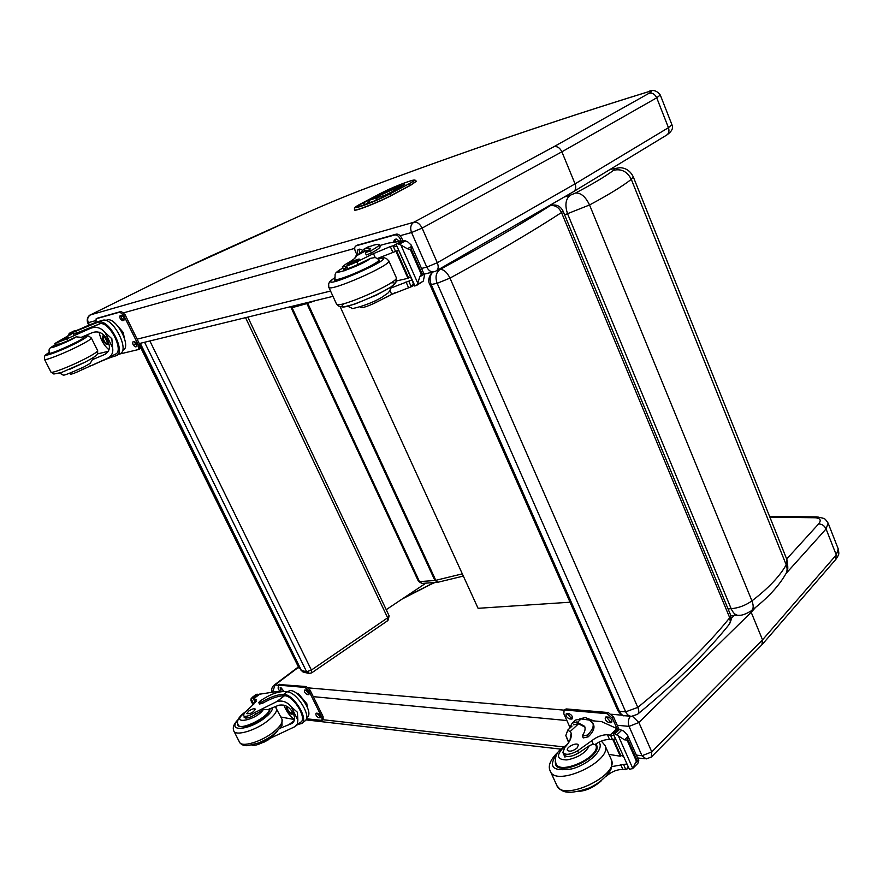 <?xml version="1.0" encoding="UTF-8"?>
<svg xmlns="http://www.w3.org/2000/svg" width="883" height="883" viewBox="0 0 883 883"><rect width="100%" height="100%" fill="white"/><g stroke="black" fill="none" stroke-linecap="round" stroke-linejoin="round"><path stroke-width="1.32" d="M463.2 575.771L461.765 573.994L435.783 580.319L307.427 302.582M308.244 673.288L303.851 672.228L300.993 670.186L140.011 343.377M309.061 673.486L311.677 672.868L311.39 670.065L306.611 671.731L309.712 673.475M389.149 615.859L387.659 617.813L387.306 620.672M633.254 176.799L786.93 559.645L786.212 564.811C787.625 568.564 787.305 571.908 785.252 574.822M613.961 168.344L611.003 169.282C614.689 168.388 615.539 168.73 613.586 170.298C621.378 168.51 627.283 171.534 631.301 179.359L786.212 564.811C779.777 576.268 768.353 588.288 751.941 600.881L589.546 204.966C585.606 196.754 580.948 192.77 575.573 193.013L570.175 195.242C565.55 199.117 564.712 205.353 567.637 213.973L731.168 608.707C733.343 613.553 736.113 615.749 739.468 615.285C742.239 615.396 746.069 613.961 750.947 611.003C753.53 609.358 753.861 605.981 751.941 600.881C745.539 605.418 738.618 608.023 731.168 608.707L728.056 608.895M570.032 602.217L478.078 608.31L340.22 306.831M638.133 713.784C676.014 682.548 706.223 652.934 728.762 624.954L730.34 621.809L729.722 617.758C707.062 645.826 676.422 675.716 637.802 707.415C639.226 710.936 639.126 713.232 637.471 714.325L631.731 716.256C629.149 716.367 627.129 714.888 625.672 711.819L637.802 707.415L449.988 278.112L437.162 283.322L625.672 711.819L619.413 711.378L431.279 284.734C429.37 279.712 429.844 275.485 432.681 272.052M561.5 212.538C558.718 207.119 554.899 204.856 550.043 205.739C521.456 224.017 484.789 245.231 440.065 269.403C443.741 269.348 447.041 272.251 449.988 278.112C495.473 253.233 532.648 231.368 561.5 212.538L729.722 617.758L730.561 614.943L563.023 211.026L561.5 212.538M386.224 609.678L425.893 583.155M140.563 347.383L299.138 668.365L140.441 346.324M299.138 668.365L299.856 667.868M573.155 191.876C575.727 190.353 576.356 187.682 575.065 183.863L561.886 151.81L656.72 97.814L668.453 127.682C669.568 131.247 668.828 133.808 666.212 135.364L573.983 191.368M88.863 325.165L87.66 322.748L88.333 322.659C86.975 319.271 87.715 316.666 90.563 314.845L90.265 314.977M90.596 314.823L179.702 270.617L268.929 230.165M179.702 270.617L208.289 257.152M208.311 257.13L292.052 219.459C319.061 207.064 344.381 196.423 368.023 187.549C461.092 152.671 554.27 120.828 647.548 92.031C652.349 90.629 652.846 91.059 649.038 93.289L553.939 146.688C557.239 146.092 559.888 147.803 561.886 151.81L422.107 228.09C419.855 223.73 417.151 221.765 413.984 222.185L413.84 222.24C410.694 224.481 409.922 227.913 411.544 232.527L422.107 228.09L437.295 262.726C438.84 266.865 438.398 269.635 435.959 271.048L434.734 271.556C431.445 272.461 428.796 270.993 426.776 267.13L421.533 268.432M761.919 644.822L762.526 639.855L751.19 612.283L755.638 607.338M272.77 691.797L275.021 684.932L273.995 685.252M402.184 599.005L432.361 583.575M750.66 611.213L751.19 612.283L638.884 722.504L632.405 716.223M369.569 200.165L368.343 202.88L372.836 201.611M387.516 191.953L386.18 192.527M396.71 189.282L397.096 188.366M354.48 209.856L354.536 209.977C354.083 211.953 379.414 202.03 391.555 195.441L410.485 185.364L416.202 181.412M354.326 258.697L356.147 256.291C356.346 257.505 352.869 260.143 345.728 264.205L342.35 266.776C343.862 267.207 348.719 265.551 356.898 261.821L358.079 264.425C349.9 268.156 345.043 269.801 343.52 269.359L346.887 266.776L347.736 268.664M368.575 246.622L364.425 248.851L370.419 248.311C370.595 248.995 369.061 250.364 365.838 252.417L370.43 250.971C376.39 247.715 379.304 245.617 379.193 244.657C378.928 244.061 377.074 244.238 373.641 245.176L366.655 247.648M359.226 254.183L364.171 248.951L365.076 250.982L369.226 250.01M395.12 292.637L386.213 297.35M379.591 245.551L388.741 243.035L401.544 241.125M356.898 261.821L373.454 253.62L390.297 246.6L393.067 245.816L397.14 246.732M393.067 245.816L395.551 251.423L398.652 250.154M392.979 245.838L403.332 240.584L407.328 241.501L411.213 245.055L411.158 249.017L410.319 249.481L407.361 248.752L400.882 245.01L417.814 283.244L416.533 285.43L414.557 285.993L396.003 244.183L414.944 285.937M417.03 285.143L423.255 281.136L424.546 275.264L411.213 245.055M411.158 249.017L421.942 273.432L424.546 275.264M417.814 283.244L419.745 276.754L421.942 273.432M363.653 251.787L365.076 250.982M380.076 246.644L380.109 246.71C380.22 247.681 377.306 249.79 371.368 253.046L366.257 254.955L365.319 252.88M395.959 251.302L407.968 278.322L396.5 280.937M409.756 277.306L407.968 278.322M396.688 251.037L408.421 277.472L410.661 277.207M395.551 251.423L377.251 258.531L375.209 257.527L370.573 258.311L358.079 264.425M403.332 240.584L397.626 243.686L400.882 245.01M397.626 243.686L396.39 244.105M360.485 306.71L360.805 307.427C362.416 308.079 367.273 306.522 375.374 302.759L391.721 294.392L411.312 286.732L413.387 283.344M374.613 301.059L375.374 302.759M411.886 279.966L390.529 288.2L389.999 290.529L391.721 294.392M357.151 255.297L355.363 251.335C354.293 248.542 354.524 246.71 356.07 245.827L394.856 234.933C396.92 234.69 398.708 236.026 400.22 238.94L401.191 241.125M358.487 254.569C356.986 252.218 356.898 250.54 358.222 249.547L359.834 249.094L362.229 250.088M393.52 242.03L394.502 239.503L396.213 239.017L399.613 241.202M357.151 245.253L396.346 234.127C398.41 233.885 400.198 235.22 401.71 238.134L402.836 240.684M359.624 253.311L359.05 249.315M395.109 241.754L395.297 239.271M334.922 278.962L334.491 279.878C334.37 283.995 381.953 263.101 379.524 260.121L378.52 259.745M347.659 306.235L351.953 308.222C349.204 309.856 368.498 305.341 381.655 297.439L388.101 292.968L389.999 290.529M390.551 287.251L390.529 288.2M357.14 260.816L359.37 259.194C359.359 258.167 346.787 263.686 347.339 264.47C348.796 264.558 352.063 263.344 357.14 260.816M105.541 354.017L104.404 354.602C109.746 351.798 110.783 347.063 107.516 340.408C103.852 333.233 98.852 330.628 92.527 332.56L81.214 337.339L76.17 336.864L67.737 340.86L66.755 338.917L90.43 328.366C96.026 326.235 100.894 327.604 105.033 332.461L111.843 338.741L112.56 347.593L105.033 332.461M112.56 347.593C113.532 352.736 111.611 356.423 106.788 358.63L82.251 369.646L81.512 368.189M93.256 357.593L92.406 359.657L104.404 354.602M116.887 355.319L119.779 353.807C130.463 350.816 112.847 316.489 102.527 320.33L99.911 321.059C93.366 323.09 84.779 326.71 74.128 331.92L102.527 320.33M72.847 332.714L73.62 334.26L100.243 323.653L99.459 322.074L98.741 322.229M99.459 322.074C110.066 319.9 126.291 352.681 116.181 355.706L115.408 354.149C124.426 351.268 109.845 321.842 100.243 323.653M89.602 366.048L92.583 365.165C102.163 360.628 109.812 357.549 115.507 355.926L116.181 355.706M77.274 330.143L79.967 329.105M68.366 335.915L69.172 333.388L75.452 331.048M68.068 335.319L67.836 336.191M88.101 336.037L87.417 334.657M97.538 353.884L108.377 351.291M109.017 349.856C103.775 345.297 100.485 339.403 99.139 332.174M75.21 330.551L73.918 331.026M113.94 322.295L116.28 324.37M118.951 327.483L123.311 332.538L124.128 337.096M123.311 332.538L122.384 333.012M66.755 338.917L54.823 343.542L72.108 333.476L69.834 333.862L70.121 334.458M69.867 373.233L70.331 374.149C71.633 374.359 75.607 372.858 82.251 369.646M105.993 320.485L106.722 320.121C115.894 315.816 132.527 347.538 122.627 350.352L122.571 350.385M97.24 318.233L121.247 311.434L125.055 314.657L139.845 344.679L139.713 348.873M95.927 322.372L96.137 318.774L119.889 312.107L123.697 315.341L138.51 345.374L138.499 349.536L119.106 354.16M133.123 341.721L134.106 341.478C136.611 342.67 137.483 344.37 136.722 346.589L135.651 346.853C133.156 345.65 132.284 343.951 133.046 341.754L133.123 341.721M120.187 315.507L121.159 315.242C123.675 316.423 124.547 318.145 123.763 320.397L122.737 320.672C120.22 319.48 119.36 317.77 120.132 315.529L120.187 315.507M137.141 346.114L133.962 341.522M124.183 319.966L124.084 319.988C122.075 319.359 121.07 317.781 121.081 315.264M104.382 336.611L103.201 336.379C99.922 337.317 106.843 347.383 107.759 343.001L104.382 336.611L103.521 336.555C102.571 339.701 103.797 342.019 107.196 343.52L107.792 342.77M106.048 337.891L103.068 336.114L102.251 337.151L105.861 343.984C107.914 344.668 108.443 343.443 107.472 340.308M104.58 335.97L103.079 335.717L102.273 337.03M106.269 344.171L107.649 344.359L108.466 342.626M74.79 343.498C60.541 350.396 51.898 353.785 48.874 353.675L49.249 353.112C48.764 355.496 84.691 339.182 83.322 337.604L84.051 337.714C83.918 338.476 80.839 340.397 74.79 343.498M92.406 359.657L90.154 363.377L84.26 366.798C69.172 373.641 62.119 376.324 63.09 374.845L59.536 373.134M67.737 340.86L55.806 345.485L58.024 343.906L58.51 344.867M61.247 340.143L68.123 337.427L61.247 340.143M572.029 726.124L567.802 730.042L565.826 735.55L568.873 742.283M567.802 730.042L570.804 732.239C572.35 736.378 570.341 741.455 564.778 747.493L562.857 752.471C565.374 755.34 570.286 754.799 577.592 750.837L578.586 753.044C571.29 757.007 566.378 757.548 563.851 754.667L563.906 754.799M570.032 740.186L570.738 734.855L571.334 734.866M569.005 728.916L572.173 723.177L576.643 721.974L584.656 726.345C585.617 728.773 584.954 731.698 582.67 735.153L582.449 736.135L587.46 735.042C592.217 730.407 594.016 726.466 592.857 723.221L589.248 720.087L581.135 718.917L575.528 720.075L573.961 721.532M565.826 735.55L568.641 742.658M590.363 720.594L601.643 721.632L618.045 729.115M577.592 750.837L591.709 740.749C596.753 736.786 601.996 734.766 607.427 734.711L614.138 735.749M610.407 734.932L612.515 739.689L615.429 738.652M613.255 733.74L618.696 729.071L623.553 730.981L627.471 735.009L627.758 739.424L627.085 740.075L624.546 739.833L618.387 735.947L632.769 768.42L629.458 769.413L613.255 733.74L629.458 769.413M632.537 768.729L637.857 763.354L638.795 760.671L627.471 735.009M627.758 739.424L636.919 760.164L638.795 760.671M632.769 768.42L636.919 760.164M573.453 724.8L578.531 723.784L584.91 727.117M593.542 724.733L593.641 724.965C594.8 728.232 593.012 732.173 588.255 736.808L583.244 737.901L582.46 736.168M612.934 739.689L620.274 756.212L608.983 754.402M621.058 755.44L620.274 756.212M613.652 739.557L620.639 755.285L623.288 756.356M612.515 739.689L609.535 739.457C604.689 739.446 599.811 741.168 594.921 744.623L593.199 744.071L589.336 745.705L578.586 753.044M619.535 729.38L614.954 733.762L618.387 735.947M593.74 720.804L595.021 721.025M614.954 733.762L613.696 733.861M605.683 776.764L607.239 775.417C612.217 771.389 617.438 769.402 622.879 769.435L626.621 769.435L627.945 766.863M626.676 763.983L611.787 766.61M579.789 718.872L585.252 717.548L593.928 720.925M569.568 726.499L563.84 713.806L564.082 710.296L565.263 710.042L607.074 713.685L612.372 718.155L616.654 727.802M571.29 719.093L569.656 718.939C566.599 717.548 565.495 715.749 566.334 713.541L568.784 713.519C571.842 714.91 572.957 716.709 572.118 718.917L571.29 719.093L572.482 717.989L570.86 717.835L567.052 713.365M610.683 722.747L608.961 722.592C605.782 721.179 604.634 719.336 605.528 717.062L608.144 717.029C611.334 718.431 612.482 720.274 611.588 722.559L610.683 722.747L611.886 721.61L610.164 721.455L606.224 716.864M564.943 709.513L566.467 708.95L608.277 712.548L613.575 717.018L618.961 729.192M555.264 761.014L555.495 764.303C559.436 776.941 602.736 756.654 596.566 745.086L595.882 743.939M577.007 748.111L578.365 745.097C577.294 741.764 565.815 747.128 567.394 750.219C569.491 751.963 572.692 751.256 577.007 748.111M292.792 722.78L291.898 723.486C294.977 721.234 295.397 717.879 293.145 713.42C289.767 706.83 284.944 704.115 278.664 705.263L267.957 709.59L263.388 709.479L255.927 714.137L255.055 712.415L276.821 701.566C282.35 700.098 287.141 701.842 291.213 706.775L297.394 712.25L297.858 720.131L291.213 706.775M297.858 720.131L297.428 723.839L294.878 726.687L271.258 737.791M279.823 728.332L291.898 723.486M302.284 722.967L304.679 721.091C312.56 717.669 297.152 691.996 287.096 691.83L284.16 691.566C277.096 691.621 268.951 694.877 259.712 701.334L258.785 702.636L261.699 701.996C270.397 696.974 277.781 694.402 283.873 694.281L287.096 691.83M258.796 702.669L259.481 704.005L262.394 703.376C271.081 698.343 278.476 695.782 284.569 695.672L285.352 695.76L283.873 694.281M284.657 694.369C294.922 695.738 309.094 720.307 301.522 723.563L299.436 724.071L299.094 723.387M298.277 724.038L299.436 724.071M259.447 694.237L276.865 691.532L280.066 691.83M253.807 704.126L251.092 698.74L257.803 694.215L258.255 695.12M251.092 698.74L250.915 700.55L253.035 704.766M285.352 695.76C294.69 697.117 307.416 719.292 300.573 722.239L296.004 725.815M280.86 716.996L294.503 719.579M294.514 719.524C290.088 716.499 286.522 711.665 283.818 705.042M257.803 694.215L256.07 694.491M296.633 693.287L298.178 693.431L306.843 703.729L307.207 706.797M298.178 693.431L297.505 693.95M306.843 703.729L306.048 704.347M255.055 712.415C249.116 716.102 245.187 717.173 243.278 715.616L244.613 712.68L253.134 704.689L256.335 699.855L253.311 698.828L255.43 702.46M263.719 742.316L268.41 739.755M287.891 691.753L288.575 691.223C295.982 686.124 315.176 713.464 306.876 717.305L306.666 717.471M278.984 684.502L306.213 686.555L310.021 690.076L323.079 716.555L323.156 719.49L322.185 720.252M279.911 691.819L278.101 688.199L278.553 685.131L305.054 687.438L308.873 690.959L321.942 717.46L322.019 720.396L306.401 718.795M316.456 713.155L317.549 713.276C319.823 714.513 320.717 716.003 320.22 717.724L318.686 717.68C316.412 716.433 315.529 714.954 316.026 713.232L316.456 713.155M305.032 690.02L306.114 690.109C308.41 691.356 309.304 692.846 308.796 694.601L307.284 694.579C304.999 693.332 304.116 691.842 304.624 690.087L305.032 690.02M281.18 691.665L280.132 687.802L281.169 687.89L284.094 691.555M320.529 716.864L316.854 713.199M309.116 693.751L305.452 690.053M284.083 691.455L280.584 687.835M288.266 707.283L287.67 707.382C287.273 710.396 288.675 712.404 291.887 713.387L292.284 712.702M288.311 707.305L287.869 707.195C283.873 707.04 291.754 717.283 292.284 712.934L292.008 711.444M287.902 706.985L286.633 708.011L290.849 714.027L292.317 711.93M287.163 706.654L286.644 707.89M291.28 714.137L292.394 714.104L292.913 712.978M269.922 708.652C270.264 710.97 268.024 714.049 263.178 717.857C250.684 726.091 242.218 728.585 237.781 725.351L237.726 723.63M246.478 716.367L245.264 718.067M255.927 714.137C249.988 717.824 246.059 718.883 244.138 717.338L244.205 717.46M248.631 711.102L246.821 713.652C250.452 714.005 253.311 712.493 255.375 709.115C254.205 708.265 251.953 708.928 248.631 711.102M306.567 302.781L306.865 303.597L292.063 307.681L291.666 306.412M315.209 300.684L306.865 303.597L434.911 580.473L419.491 581.621L292.063 307.681L291.147 307.759L418.443 581.301L421.831 583.453M462.339 573.895L461.765 573.994M463.343 576.08L438.244 582.173L434.911 580.473L437.979 582.239M437.251 582.316L422.317 583.409L418.443 581.301M144.58 342.262L306.611 671.731L301.412 670.484L140.265 343.31M245.551 317.659L387.659 617.813L311.39 670.065L149.867 340.97M564.601 214.856L589.546 204.966C608.431 194.867 622.338 186.324 631.301 179.359L633.243 176.777C630.407 171.081 626.058 168.046 620.186 167.682L610.462 169.216M613.586 170.298C605.296 176.468 592.625 184.039 575.573 193.013M570.175 195.242L564.182 197.041M432.162 272.185C428.509 277.063 427.78 281.258 429.977 284.767L437.162 283.322C435.01 277.152 435.97 272.516 440.065 269.403L437.836 269.966M429.988 284.779L617.835 710.561L619.413 711.378C620.87 714.435 622.89 715.914 625.484 715.804L630.186 716.146M548.266 206.225L551.809 205.121M667.106 134.812C671.974 131.28 673.574 127.892 671.897 124.646L668.453 127.682L575.065 183.863L437.295 262.726L426.776 267.13L411.544 232.527L400.12 235.717M330.562 291.048L137.119 339.149M649.038 93.289C652.338 92.594 654.899 94.106 656.72 97.814L660.285 95.011C656.687 90.309 652.526 89.282 647.791 91.92L648.552 91.689M647.548 92.031L647.791 91.92C554.447 120.739 461.224 152.604 368.123 187.494C344.436 196.39 319.061 207.052 292.008 219.47L269.028 230.11M553.939 146.688L413.984 222.185M89.459 324.911L88.333 322.659L95.463 320.672M123.797 312.77L354.69 248.388M413.84 222.24L90.563 314.845M87.649 322.725C85.629 316.048 92.086 313.984 90.508 314.856L179.271 270.838M828.166 523.222L838.243 548.939L836.267 554.932L762.526 639.855L651.775 751.908L651.356 757.029L646.213 758.916L641.985 755.749L636.345 755.108M786.113 573.42L826.069 528.961L836.267 554.932L835.484 559.789L762.504 644.16M651.775 751.908L641.985 755.749L629.06 726.378L638.884 722.504L651.775 751.908M563.586 746.897L322.88 719.711M769.833 517.052L815.23 517.769C820.395 518.211 821.521 520.275 818.596 523.95C821.941 523.983 824.435 525.661 826.069 528.961L828.133 523.133C825.98 519.866 824.446 518.266 823.53 518.343L817.879 517.008M432.769 583.663L434.745 582.504M815.23 517.769L817.128 516.974L769.535 516.312M818.596 523.95L786.687 559.027M735.384 614.38L731.29 618.365M630.484 716.201C628.188 719.17 627.714 722.57 629.06 726.378L617.228 725.274M313.266 696.654L566.875 720.528M622.316 715.208L611.588 714.27M564.237 710.153L308.465 687.89M277.99 685.241L275.01 684.976M275.021 684.932L298.311 667.449M396.147 187.45L400.496 185.982L393.288 189.79L394.558 189.779C396.533 189.15 396.588 189.359 394.712 190.397L384.977 195.264L369.811 200.044L396.147 187.45M393.288 189.79L394.16 189.911M400.551 185.96L369.811 200.044M368.277 202.726L369.116 202.582L369.646 200.408M375.926 200.298L376.511 198.278M369.193 202.737L374.425 200.949M376.798 199.922L377.14 198.068M384.502 196.346L384.977 195.264M388.984 194.039L388.079 193.907M395.606 190.518L394.712 190.397M396.986 189.304L397.284 188.278L404.48 184.47L397.703 186.92M398.233 186.181L363.112 202.98C346.776 211.456 372.527 202.869 387.659 194.746L397.88 189.326C401.379 187.384 401.279 187.008 397.571 188.189M394.767 188.178L393.895 188.057M403.851 184.801L404.359 184.106M387.427 194.867L387.615 194.757C377.173 200.618 355.54 208.222 358.664 206.39L359.414 206.401M362.427 205.551L364.911 204.172L363.112 202.98M374.204 197.715L373.343 197.593M365.109 204.635L368.178 202.439M385.893 192.649L386.423 191.953M361.191 203.62L380.165 193.631C396.721 184.757 426.467 174.635 408.586 184.028L389.657 194.072C372.074 203.52 342.207 213.454 361.191 203.62L379.944 193.741M360.97 203.741L361.147 203.642C351.92 209.006 355.97 207.086 354.491 208.267L354.458 209.823C354.017 211.788 379.348 201.865 391.489 195.275L410.407 185.209L416.136 181.258M380.165 193.631L380.12 193.642C392.041 187.682 402.549 183.311 411.655 180.529C414.414 179.724 415.915 179.977 416.147 181.28L416.213 181.434M408.586 184.028L410.485 185.364M389.657 194.072L391.555 195.441M365.165 248.609L369.348 246.368M423.255 281.136L417.582 284.392M423.939 274.359L419.745 276.754M410.319 249.481L421.114 273.907M411.599 246.423L407.361 248.752M370.43 250.971L371.368 253.046M405.452 240.86L399.69 244.006M373.454 253.62L375.209 257.527M390.297 246.6L392.78 252.185M406.014 281.92L408.465 287.45M408.796 281.224L411.257 286.754M414.149 285.066L411.754 286.445M366.081 250.64L355.992 256.07M400.22 238.94L401.71 238.134M394.856 234.933L396.346 234.127M356.224 245.772L357.703 244.988M344.094 303.597C327.45 318.388 413.2 280.43 390.926 282.891M334.591 277.88C310.132 295.662 407.703 252.648 377.924 258.796M334.58 277.814C326.997 283.454 330.363 281.611 328.642 283.697L328.785 287.174C328.608 292.792 392.173 264.867 388.796 260.838L388.752 260.75M328.84 287.295L336.467 303.962C336.5 309.999 399.856 282.107 396.29 277.648L396.257 277.549M370.573 258.311C361.997 265.573 323.101 279.05 342.891 267.957C333.266 273.951 336.743 272.615 335.121 274.16L334.977 279.094C334.867 283.068 380.959 262.836 378.619 259.955L378.586 259.889M76.523 333.178L75.739 331.622M106.115 353.641L103.686 354.911M74.249 330.86L69.216 333.366M71.501 334.083L71.214 333.498M70.309 334.834L69.823 333.862L77.472 330.032M77.538 330.01L69.867 333.851M99.525 323.796L90.43 328.366M119.889 312.107L121.247 311.434M123.697 315.341L125.055 314.657M135.651 346.853L136.986 346.147M122.737 320.672L124.084 319.988M96.203 318.752L97.538 318.09M138.51 345.374L139.845 344.679M82.991 337.041C89.536 335.275 87.24 337.317 76.093 343.156C58.918 351.964 37.958 359.182 49.018 352.538M97.616 350.562L97.671 350.661C97.56 351.754 93.51 354.392 85.53 358.575C71.037 366.147 50.618 374.072 50.938 372.019L44.547 359.458M91.313 337.968L91.357 338.057C91.214 339.083 87.13 341.655 79.106 345.783C64.536 353.277 44.095 361.279 44.492 359.359L44.448 356.478C45.993 354.966 42.572 356.942 49.006 352.505M69.216 369.536L84.338 362.56M76.17 336.864C67.395 342.593 40.607 352.714 55.419 344.712C47.053 349.591 50.806 348.101 49.04 349.889L49.238 353.068M83.289 337.538L83.664 338.288M577.747 722.051L581.135 718.917M617.272 728.254L610.296 734.921M638.431 760.274L635.065 763.607M627.085 740.075L636.246 760.826M627.945 736.543L624.546 739.833M576.643 721.974L577.427 723.707M587.46 735.042L588.255 736.808M621.742 730.186L617.107 734.634M591.709 740.749L593.199 744.071M607.427 734.711L609.535 739.457M620.782 764.733L622.879 769.435M623.773 765.009L625.859 769.722M578.531 723.784L570.363 731.356M569.656 718.939L570.86 717.835M608.961 722.592L610.164 721.455M612.372 718.155L613.575 717.018M607.074 713.685L608.277 712.548M565.263 710.042L566.467 708.95M557.162 753.674C547.67 766.753 552.548 771.83 571.798 768.905C589.369 764.292 605.01 748.596 598.862 742.173M558.751 751.444L557.372 752.669C550.164 760.064 547.78 766.168 550.219 770.991C555.462 787.934 613.266 760.815 604.954 745.373L604.8 745.042M550.396 771.378L556.754 785.263C562.14 802.515 619.778 775.417 611.323 759.667L611.191 759.369M589.336 745.705C585.617 752.923 578.144 757.658 566.93 759.932C557.449 759.81 555.97 756.047 562.482 748.618L566.61 745.44M595.628 744.722L595.749 744.976C601.72 756.168 559.767 775.826 555.948 763.585C554.546 757.713 556.301 752.802 561.213 748.861L567.504 744.292M262.394 703.376L261.699 701.996M294.293 720.484L288.52 724.987M258.112 695.23L257.704 694.424M256.787 694.27L252.483 697.493M257.979 695.329L257.571 694.535M254.116 698.221L253.719 697.427M256.191 701.268L255.066 699.038M255.297 702.438L253.476 698.817M260.099 693.906L253.531 698.817M253.41 698.762L252.869 697.702M284.569 695.672L276.821 701.566M305.054 687.438L306.213 686.555M308.873 690.959L310.021 690.076M318.686 717.68L319.823 716.786M319.778 717.802L320.518 717.217M307.284 694.579L308.432 693.696M308.377 694.678L309.094 694.115M278.553 685.131L279.701 684.27M321.942 717.46L323.079 716.555M272.45 707.537C272.726 710.219 270.121 713.718 264.646 718.034C248.984 730.473 226.655 732.117 237.957 720.241M281.865 719.005L282.03 719.336C282.979 722.46 280.077 726.742 273.333 732.162C261.092 741.985 241.092 747.769 239.459 742.051L233.951 731.234M276.28 707.846L276.456 708.199C277.372 711.268 274.447 715.495 267.67 720.892C255.364 730.649 235.342 736.499 233.763 730.881C232.417 727.471 233.918 723.652 238.267 719.435M263.388 709.479C256.478 720.528 228.741 725.484 244.381 712.945M269.315 708.928C270.816 716.014 239.999 731.698 238.123 724.766C236.302 721.201 238.454 717.095 244.58 712.46L245.308 711.919M290.827 306.622L291.147 307.759M247.825 317.096L389.16 615.893L387.924 620.517M301.015 670.23L303.068 672.04M387.792 620.617L311.798 672.78M786.433 572.692C788.055 571.687 788.232 567.372 786.963 559.734M751.952 610.241C767.161 598.519 778.254 586.731 785.219 574.866M738.022 615.363L730.859 615.749M617.835 710.561C620.705 714.623 622.758 716.345 623.994 715.705M548.718 205.971L550.661 205.441C556.235 204.072 560.352 205.938 563.023 211.026M729.612 623.917L731.234 619.568L730.561 614.943M573.111 191.898L436.688 270.628M433.487 271.865L424.061 274.16M332.99 296.346L139.282 343.553M136.909 344.127L134.801 344.646M671.897 124.646L660.296 95.033M761.786 644.932L651.908 756.466M836.091 559.094C839.247 553.829 839.17 554.943 838.287 549.038M645.087 758.795L637.592 757.934M560.926 749.137L305.915 719.877M272.041 691.875C271.247 689.137 271.975 686.875 274.216 685.076L298.145 667.118M403.95 597.824L434.116 582.548M397.549 189.492L393.145 190.253M404.756 184.326L396.357 189.304M387.615 194.757L399.679 188.289M380.109 246.71L379.193 244.657M344.193 270.838L342.372 266.821M411.588 286.578L414.16 285.099M365.385 250.86L355.849 255.993M357.549 245.044L356.07 245.827M336.533 304.094L339.425 306.611L343.73 306.942L354.745 304.138L376.953 294.867L390.75 287.107L394.867 283.664L395.948 282.218L396.29 277.648L388.796 260.838L386.324 258.388C383.487 258.266 387.615 256.942 377.88 258.741M377.571 258.377L379.105 261.048M335.507 280.264L335.01 279.171M54.845 343.575L55.806 345.485M69.724 334.105L70.143 334.933M69.172 333.388L74.161 330.882M106.722 320.121L105.916 320.518M115.254 354.215L108.311 357.836M97.472 318.112L96.137 318.774M139.834 348.84L138.686 349.447M107.847 344.249L108.83 343.741M103.079 335.717L103.94 335.286M51.004 372.129L53.841 374.017L61.545 372.471L85.618 361.909C99.271 354.436 96.048 355.209 97.638 353.697L97.671 350.661L91.357 338.057L88.918 336.147C87.086 336.357 90.221 335.143 82.969 337.019M49.625 353.829L49.271 353.134M82.704 336.677L83.322 337.604M575.528 720.075L572.173 723.177M593.641 724.965L592.857 723.221M564.999 757.195L562.913 752.603M626.952 769.104L628.332 767.735M565.286 709.204L564.082 710.296M556.963 785.727C560.462 789.81 563.784 796.819 588.873 788.066C602.361 782.382 611.135 770.848 611.411 767.923L611.323 759.667L604.954 745.373L601.334 741.069M595.396 744.27L596.919 747.581M557.25 766.444L556.069 763.861M601.5 780.55L600.617 781.444C593.21 787.57 585.97 790.87 578.884 791.356M251.986 697.548L256.202 694.391M253.311 698.828L259.635 694.093M288.575 691.223L287.681 691.919M279.138 684.38L278.002 685.23M292.582 713.961L293.178 713.497M239.657 742.448C241.346 744.855 244.061 745.925 247.814 745.649L258.708 742.901C265.783 739.722 270.706 736.93 273.454 734.513C280.176 728.045 283.013 724.788 281.942 724.733L282.03 719.336L275.165 706.455M277.35 731.124L271.511 737.592C261.534 743.762 254.955 746.256 251.787 745.075M269.922 709.811L269.458 708.861M239.017 726.532L238.244 725.009"/></g></svg>
